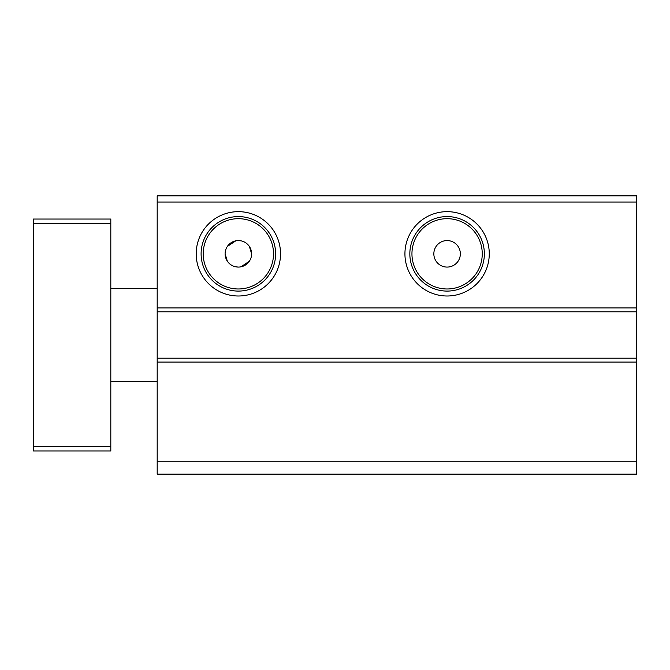 <?xml version="1.0" encoding="UTF-8"?>
<svg xmlns="http://www.w3.org/2000/svg" width="670" height="670" viewBox="0 0 670 670"><rect width="100%" height="100%" fill="white"/><g stroke="black" fill="none" stroke-linecap="round" stroke-linejoin="round"><path stroke-width="1" d="M280.537 253.829A42.168 42.168 0 0 1 238.369 295.998A42.168 42.168 0 0 1 196.193 253.829A42.168 42.168 0 0 1 238.369 211.661A42.168 42.168 0 0 1 280.537 253.829M201.109 253.829A37.26 37.26 0 0 0 238.369 291.09A37.26 37.26 0 0 0 275.621 253.829A37.26 37.26 0 0 0 238.369 216.569A37.26 37.26 0 0 0 201.109 253.829M489.268 253.829A42.168 42.168 0 0 1 447.099 295.998A42.168 42.168 0 0 1 404.931 253.829A42.168 42.168 0 0 1 447.099 211.661A42.168 42.168 0 0 1 489.268 253.829M409.839 253.829A37.26 37.26 0 0 0 447.099 291.09A37.26 37.26 0 0 0 484.36 253.829A37.26 37.26 0 0 0 447.099 216.569A37.26 37.26 0 0 0 409.839 253.829M265.421 474.151L311.81 474.151M450.96 474.151L497.349 474.151M203.211 253.829A35.15 35.15 0 0 0 238.369 288.979A35.15 35.15 0 0 0 273.519 253.829A35.15 35.15 0 0 0 238.369 218.68A35.15 35.15 0 0 0 203.211 253.829M411.95 253.829A35.15 35.15 0 0 0 447.099 288.979A35.15 35.15 0 0 0 482.249 253.829A35.15 35.15 0 0 0 447.099 218.68A35.15 35.15 0 0 0 411.95 253.829M238.369 267.079L235.756 266.819M227.365 261.216L225.112 253.829A13.258 13.258 0 0 0 238.369 267.079A13.258 13.258 0 0 0 251.619 253.829A13.258 13.258 0 0 0 238.369 240.572A13.258 13.258 0 0 0 225.112 253.829M227.356 246.451L235.765 240.832M460.349 253.829A13.258 13.258 0 0 1 447.099 267.079A13.258 13.258 0 0 1 433.842 253.829A13.258 13.258 0 0 1 447.099 240.572A13.258 13.258 0 0 1 460.349 253.829M249.374 261.208L240.957 266.828M157.19 311.81L636.5 311.81L636.5 195.849L157.19 195.849L157.19 474.151L636.5 474.151L636.5 461.781L157.19 461.781M636.5 307.94L157.19 307.94M636.5 202.03L157.19 202.03M636.5 461.781L636.5 362.06L157.19 362.06M636.5 362.06L636.5 358.19L157.19 358.19M636.5 358.19L636.5 311.81M238.369 240.572L240.982 240.832M245.756 242.825L247.749 244.466M249.374 246.443L251.619 253.829M110.81 223.679L33.5 223.679L33.5 219.04L110.81 219.04L110.81 450.96L33.5 450.96L33.5 446.32L110.81 446.32M33.5 223.679L33.5 446.32M157.19 288.619L110.81 288.619M157.19 381.381L110.81 381.381"/></g></svg>
